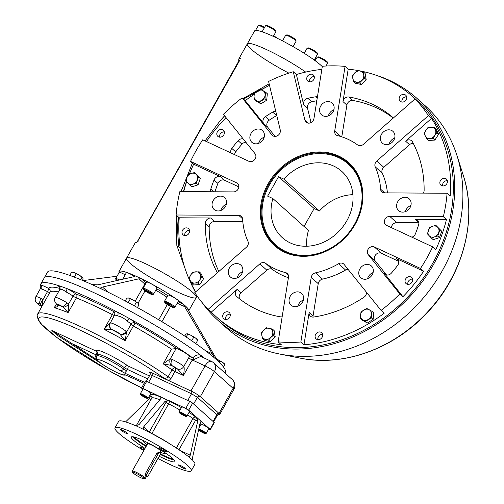 <?xml version="1.0" encoding="UTF-8"?>
<svg xmlns="http://www.w3.org/2000/svg" width="504" height="504" viewBox="0 0 504 504"><rect width="100%" height="100%" fill="white"/><g stroke="black" fill="none" stroke-linecap="round" stroke-linejoin="round"><path stroke-width="0.76" d="M405.059 197.291A7.919 6.754 131.8 0 1 409.154 198.815A7.919 6.754 131.8 0 1 408.901 209.217A7.919 6.754 131.8 0 1 398.588 210.615A7.919 6.754 131.8 0 1 397.423 202.318A7.919 6.754 131.8 0 1 405.059 197.291M405.38 211.642A7.919 6.754 131.8 0 1 410.924 205.456M371.984 266.616A7.919 6.754 131.8 0 1 370.698 276.74A7.919 6.754 131.8 0 1 360.769 277.736A7.919 6.754 131.8 0 1 361.015 267.328A7.919 6.754 131.8 0 1 371.335 265.936A7.919 6.754 131.8 0 1 371.984 266.616M367.561 278.762A7.919 6.754 131.8 0 1 373.105 272.576M303.534 299.338A7.919 6.754 131.8 0 1 298.481 305.953A7.919 6.754 131.8 0 1 291.054 305.191A7.919 6.754 131.8 0 1 291.306 294.79A7.919 6.754 131.8 0 1 301.619 293.391A7.919 6.754 131.8 0 1 303.534 299.338M297.845 306.224A7.919 6.754 131.8 0 1 303.389 300.031M237.075 277.931A7.919 6.754 131.8 0 1 239.885 273.389A7.919 6.754 131.8 0 1 242.619 271.744M239.809 276.286A7.919 6.754 131.8 0 1 230.278 276.904A7.919 6.754 131.8 0 1 230.53 266.496A7.919 6.754 131.8 0 1 240.843 265.104A7.919 6.754 131.8 0 1 239.809 276.286M220.847 210.47A7.919 6.754 131.8 0 1 226.384 204.278M218.144 210.962A7.919 6.754 131.8 0 1 214.049 209.437A7.919 6.754 131.8 0 1 214.301 199.036A7.919 6.754 131.8 0 1 224.614 197.637A7.919 6.754 131.8 0 1 225.779 205.934A7.919 6.754 131.8 0 1 218.144 210.962M258.665 143.35A7.919 6.754 131.8 0 1 264.209 137.157M251.219 141.637A7.919 6.754 131.8 0 1 252.504 131.512A7.919 6.754 131.8 0 1 262.433 130.517A7.919 6.754 131.8 0 1 262.187 140.925A7.919 6.754 131.8 0 1 251.868 142.317A7.919 6.754 131.8 0 1 251.219 141.637M328.381 115.888A7.919 6.754 131.8 0 1 333.925 109.702M319.668 108.914A7.919 6.754 131.8 0 1 324.721 102.299A7.919 6.754 131.8 0 1 332.149 103.062A7.919 6.754 131.8 0 1 331.897 113.463A7.919 6.754 131.8 0 1 321.584 114.862A7.919 6.754 131.8 0 1 319.668 108.914M389.151 144.182A7.919 6.754 131.8 0 1 391.961 139.639A7.919 6.754 131.8 0 1 394.695 137.989M383.393 131.966A7.919 6.754 131.8 0 1 392.925 131.349A7.919 6.754 131.8 0 1 392.673 141.756A7.919 6.754 131.8 0 1 382.36 143.149A7.919 6.754 131.8 0 1 383.393 131.966M308.158 123.127L304.933 120.242A5.002 4.265 -48.2 0 0 306.079 122.201A5.002 4.265 -48.2 0 0 310.773 122.68A5.002 4.265 -48.2 0 0 313.961 118.503L322.346 66.257A147.546 125.805 -48.2 0 1 345.07 66.402L334.706 131.008A5.002 4.265 131.8 0 0 335.916 134.763A5.002 4.265 131.8 0 0 337.522 135.607A75.027 63.97 131.8 0 1 357.626 144.963A5.002 4.265 131.8 0 0 363.378 144.352L415 98.954L418.112 101.739A147.546 125.805 -48.2 0 0 413.129 96.982A147.546 125.805 -48.2 0 0 348.188 69.193L345.07 66.402M316.808 100.743A118.787 101.285 -48.2 0 0 311.705 101.764A5.002 4.265 -48.2 0 0 307.509 108.108L310.993 122.573M272.903 135.815L272.021 135.022A5.002 4.265 -48.2 0 0 272.431 135.456A5.002 4.265 -48.2 0 0 277.95 135.45A5.002 4.265 -48.2 0 0 280.249 129.963L268.582 81.446A147.546 125.805 -48.2 0 1 293.259 71.732L296.377 74.516L303.616 104.624A5.002 4.265 -48.2 0 1 307.812 98.28A118.787 101.285 -48.2 0 1 315.756 96.793A5.002 4.265 -48.2 0 1 317.432 96.862M276.772 115.498A5.002 4.265 -48.2 0 0 276.576 115.605A118.787 101.285 -48.2 0 0 269.356 120.091A5.002 4.265 -48.2 0 0 267.681 127.191L275.102 136.414M238.846 186.902L224.601 180.274L220.702 176.784L193.656 164.197L190.543 161.406A147.546 125.805 -48.2 0 1 202.715 139.81L248.863 161.286A5.002 4.265 -48.2 0 0 254.659 159.598A5.002 4.265 -48.2 0 0 255.043 153.676L223.398 114.32A147.546 125.805 -48.2 0 1 242.128 97.852L245.24 100.642L263.787 123.7A5.002 4.265 -48.2 0 1 265.457 116.607A118.787 101.285 -48.2 0 1 272.683 112.115A5.002 4.265 -48.2 0 1 275.801 111.466M245.87 142.267A5.002 4.265 -48.2 0 0 241.983 144.169A118.787 101.285 -48.2 0 0 235.714 151.887A5.002 4.265 -48.2 0 0 234.618 154.659M242.802 221.653L214.559 221.47L210.666 217.986L179.235 217.785L176.117 214.994A147.546 125.805 -48.2 0 1 179.878 191.552L233.503 191.898A5.002 4.265 -48.2 0 0 238.329 188.723A5.002 4.265 -48.2 0 0 237.592 183.481A5.002 4.265 -48.2 0 0 236.691 182.889L190.543 161.406M224.601 180.274A5.002 4.265 -48.2 0 0 217.923 183.456A118.787 101.285 -48.2 0 0 214.95 191.778M411.894 237.176A5.002 4.265 -48.2 0 0 415.403 233.856A118.787 101.285 -48.2 0 0 418.635 224.727A5.002 4.265 -48.2 0 0 417.596 220.248A5.002 4.265 -48.2 0 0 415.012 219.284L446.437 219.486A147.546 125.805 -48.2 0 1 435.777 249.637L432.659 246.847L386.511 225.364A5.002 4.265 131.8 0 1 385.61 224.771A5.002 4.265 131.8 0 1 384.873 219.53A5.002 4.265 131.8 0 1 389.699 216.355L443.325 216.695A147.546 125.805 -48.2 0 0 447.086 193.259L384.445 192.862A5.002 4.265 131.8 0 1 381.862 191.898A5.002 4.265 131.8 0 1 380.596 189.17A75.027 63.97 131.8 0 0 375.228 166.849A5.002 4.265 131.8 0 1 376.79 161.028L428.406 115.63A147.546 125.805 -48.2 0 0 415 98.954M418.843 222.774L396.705 222.629A5.002 4.265 -48.2 0 0 391.369 227.625M446.437 219.486L443.325 216.695M385.258 274.447L402.923 296.717L399.804 293.933L368.159 254.577A5.002 4.265 131.8 0 1 368.544 248.655A5.002 4.265 131.8 0 1 374.34 246.966L420.487 268.443A147.546 125.805 -48.2 0 0 432.659 246.847M398.632 261.28L381.352 253.241A5.002 4.265 -48.2 0 0 375.556 254.929A5.002 4.265 -48.2 0 0 375.171 260.851L386.511 274.957M384.376 273.653A5.002 4.265 -48.2 0 0 384.785 274.088A5.002 4.265 -48.2 0 0 391.343 273.149A118.787 101.285 -48.2 0 0 397.612 265.432A5.002 4.265 -48.2 0 0 397.461 259.239A5.002 4.265 -48.2 0 0 396.56 258.647L423.606 271.234L420.487 268.443M288.427 277.698A75.027 63.97 131.8 0 1 272.588 269.564A5.002 4.265 -48.2 0 0 266.837 270.175L241.114 292.793L237.22 289.309L211.321 312.089L208.202 309.298L259.825 263.901A5.002 4.265 131.8 0 1 265.577 263.29A75.027 63.97 131.8 0 0 285.68 272.645A5.002 4.265 131.8 0 1 287.286 273.489A5.002 4.265 131.8 0 1 288.496 277.244L278.132 341.851A147.546 125.805 -48.2 0 0 300.856 341.995L311.22 277.389A5.002 4.265 131.8 0 1 315.51 272.84A75.027 63.97 131.8 0 0 338.568 263.756A5.002 4.265 131.8 0 1 343.703 264.002A5.002 4.265 131.8 0 1 344.112 264.436L381.074 310.401A147.546 125.805 -48.2 0 0 399.804 293.933M348.037 269.319A5.002 4.265 -48.2 0 0 345.58 270.031A75.027 63.97 131.8 0 1 322.516 279.115A5.002 4.265 -48.2 0 0 318.232 283.664L313.066 315.857A5.002 4.265 -48.2 0 0 313.028 317.085M176.117 214.994L238.757 215.391A5.002 4.265 131.8 0 1 241.34 216.355A5.002 4.265 131.8 0 1 242.607 219.083A75.027 63.97 131.8 0 0 247.974 241.403A5.002 4.265 131.8 0 1 246.412 247.225L194.796 292.622A147.546 125.805 -48.2 0 0 208.202 309.298M413.249 143.344A5.002 4.265 -48.2 0 0 409.519 144.686L383.796 167.309A5.002 4.265 -48.2 0 0 382.24 173.124A75.027 63.97 131.8 0 1 387.412 192.881M241.114 292.793A5.002 4.265 -48.2 0 0 239.759 299.004M237.22 289.309A5.002 4.265 -48.2 0 0 236.565 296.371A5.002 4.265 -48.2 0 0 236.615 296.415A118.787 101.285 -48.2 0 0 280.457 316.821A5.002 4.265 -48.2 0 0 282.152 316.777M300.856 341.995L303.975 344.786L309.173 312.367A5.002 4.265 -48.2 0 0 310.382 316.128A5.002 4.265 -48.2 0 0 313.677 317.035A118.787 101.285 -48.2 0 0 363.976 297.228A5.002 4.265 -48.2 0 0 366.49 292.257M423.36 193.108A5.002 4.265 -48.2 0 0 424.129 190.468A118.787 101.285 -48.2 0 0 412.417 141.794A5.002 4.265 -48.2 0 0 411.642 140.805A5.002 4.265 -48.2 0 0 405.626 141.196L431.525 118.421L428.406 115.63M393.259 118.075A118.787 101.285 -48.2 0 0 352.869 100.491A5.002 4.265 -48.2 0 0 346.878 105.09L341.788 136.83M393.353 117.993A5.002 4.265 -48.2 0 0 392.868 117.457A5.002 4.265 -48.2 0 0 392.818 117.419A118.787 101.285 -48.2 0 0 348.976 97.007A5.002 4.265 -48.2 0 0 342.985 101.606L348.188 69.193M243.193 138.94A5.002 4.265 -48.2 0 0 238.09 140.679A118.787 101.285 -48.2 0 0 231.821 148.403A5.002 4.265 -48.2 0 0 230.908 152.933M220.702 176.784A5.002 4.265 -48.2 0 0 214.03 179.972A118.787 101.285 -48.2 0 0 210.798 189.107A5.002 4.265 -48.2 0 0 210.722 191.753M214.559 221.47A5.002 4.265 -48.2 0 0 209.198 226.85A118.787 101.285 -48.2 0 0 218.831 271.48M210.666 217.986A5.002 4.265 -48.2 0 0 205.304 223.367A118.787 101.285 -48.2 0 0 217.016 272.04A5.002 4.265 -48.2 0 0 217.463 272.689M304.933 120.242L293.259 71.732M321.842 69.382A147.546 125.805 -48.2 0 0 296.377 74.516M313.633 75.298A4.127 3.515 -48.2 0 0 313.293 74.945A4.127 3.515 -48.2 0 0 307.919 75.669A4.127 3.515 -48.2 0 0 307.786 81.094A4.127 3.515 -48.2 0 0 312.965 80.571A4.127 3.515 -48.2 0 0 313.633 75.298M226.031 117.602A147.546 125.805 -48.2 0 0 206.514 141.574M223.688 130.599A4.127 3.515 -48.2 0 0 223.348 130.24A4.127 3.515 -48.2 0 0 217.974 130.971A4.127 3.515 -48.2 0 0 217.848 136.389A4.127 3.515 -48.2 0 0 223.02 135.872A4.127 3.515 -48.2 0 0 223.688 130.599M431.525 118.421A147.546 125.805 -48.2 0 1 450.198 196.05L447.086 193.259M402.923 296.717A147.546 125.805 -48.2 0 0 423.606 271.234M411.925 277.798A4.127 3.515 -48.2 0 0 411.585 277.439A4.127 3.515 -48.2 0 0 406.218 278.17A4.127 3.515 -48.2 0 0 406.085 283.588A4.127 3.515 -48.2 0 0 411.258 283.072A4.127 3.515 -48.2 0 0 411.925 277.798M179.235 217.785A147.546 125.805 -48.2 0 0 195.672 291.848M188.874 229.011A4.127 3.515 -48.2 0 0 188.54 228.652A4.127 3.515 -48.2 0 0 183.166 229.383A4.127 3.515 -48.2 0 0 183.034 234.801A4.127 3.515 -48.2 0 0 188.213 234.284A4.127 3.515 -48.2 0 0 188.874 229.011M446.739 179.386A4.127 3.515 -48.2 0 0 446.399 179.027A4.127 3.515 -48.2 0 0 441.025 179.758A4.127 3.515 -48.2 0 0 440.893 185.176A4.127 3.515 -48.2 0 0 446.071 184.659A4.127 3.515 -48.2 0 0 446.739 179.386M211.321 312.089A147.546 125.805 -48.2 0 0 216.304 316.846A147.546 125.805 -48.2 0 0 281.245 344.641L278.132 341.851M229.591 312.889A4.127 3.515 -48.2 0 0 229.257 312.53A4.127 3.515 -48.2 0 0 223.883 313.261A4.127 3.515 -48.2 0 0 223.751 318.679A4.127 3.515 -48.2 0 0 228.923 318.163A4.127 3.515 -48.2 0 0 229.591 312.889M406.022 95.508A4.127 3.515 -48.2 0 0 405.682 95.149A4.127 3.515 -48.2 0 0 400.308 95.88A4.127 3.515 -48.2 0 0 400.176 101.298A4.127 3.515 -48.2 0 0 405.355 100.781A4.127 3.515 -48.2 0 0 406.022 95.508M303.975 344.786A147.546 125.805 -48.2 0 0 384.193 313.192L381.074 310.401M321.98 333.094A4.127 3.515 -48.2 0 0 321.647 332.741A4.127 3.515 -48.2 0 0 316.273 333.465A4.127 3.515 -48.2 0 0 316.14 338.89A4.127 3.515 -48.2 0 0 321.313 338.367A4.127 3.515 -48.2 0 0 321.98 333.094M272.021 135.022L242.128 97.852M269.514 85.34A147.546 125.805 -48.2 0 0 261.412 89.8M254.299 94.235A147.546 125.805 -48.2 0 0 245.24 100.642M224.311 131.909A4.127 3.515 -48.2 0 0 219.612 137.164M189.498 230.322A4.127 3.515 -48.2 0 0 184.798 235.576M230.215 314.2A4.127 3.515 -48.2 0 0 225.515 319.454M322.604 334.41A4.127 3.515 -48.2 0 0 317.904 339.658M412.549 279.109A4.127 3.515 -48.2 0 0 407.849 284.363M447.363 180.697A4.127 3.515 -48.2 0 0 442.657 185.951M406.646 96.818A4.127 3.515 -48.2 0 0 401.946 102.073M314.257 76.608A4.127 3.515 -48.2 0 0 309.55 81.862M270.623 240.597A55.043 46.929 131.8 0 1 279.525 170.257A55.043 46.929 131.8 0 1 348.56 163.334A55.043 46.929 131.8 0 1 346.809 235.645A55.043 46.929 131.8 0 1 275.134 245.353A55.043 46.929 131.8 0 1 270.623 240.597M347.741 162.779A55.043 46.929 131.8 0 1 349.392 164.102M275.984 246.097A55.043 46.929 131.8 0 1 274.491 244.61M269.911 240.792A55.667 47.464 131.8 0 1 306.596 153.644A55.667 47.464 131.8 0 1 358.3 217.942A55.667 47.464 131.8 0 1 269.911 240.792M193.656 164.197A147.546 125.805 -48.2 0 0 189.397 174.094M186.625 181.742A147.546 125.805 -48.2 0 0 183.695 191.577M216.304 316.846L219.032 319.29A147.546 125.805 -48.2 0 0 408.448 296.245A147.546 125.805 -48.2 0 0 420.84 104.183A147.546 125.805 -48.2 0 0 415.857 99.42L413.129 96.982M148.352 475.543A2.003 1.014 -65 0 1 146.727 476.658A2.003 1.014 -65 0 1 146.796 474.151L158.237 453.846A2.003 1.014 -65 0 1 159.856 452.731A2.003 1.014 -65 0 1 159.793 455.238L148.352 475.543M145.095 474.97A2.003 1.014 115 0 0 145.612 474.27M144.049 478.8L145.221 478.485A7.503 0.983 -150.6 0 0 145.341 478.403A7.503 0.983 -150.6 0 0 144.673 477.452A7.503 0.983 -150.6 0 0 137.542 472.922A7.503 0.983 -150.6 0 0 132.268 471.038A7.503 0.983 -150.6 0 0 132.262 471.183L132.602 472.349A6.628 0.869 -150.6 0 0 137.957 476.23A6.628 0.869 -150.6 0 0 144.049 478.8A6.628 0.869 -150.6 0 0 143.564 477.886A6.628 0.869 -150.6 0 0 136.893 473.697A6.628 0.869 -150.6 0 0 132.602 472.349M159.043 452.346L156.946 453.109L145.448 473.521L145.467 476.047M144.251 441.025A12.506 1.638 -150.6 0 0 143.369 441.151A12.506 1.638 -150.6 0 0 147.086 444.742M160.159 452.113A12.506 1.638 -150.6 0 0 165.154 453.424A12.506 1.638 -150.6 0 0 164.808 452.605M157.954 458.495A43.766 5.727 -150.6 0 0 191.243 470.812L194.891 464.335A43.766 5.727 -150.6 0 0 192.862 460.574L192.616 457.311L200.025 423.284L201.537 421.684L188.685 410.174A2.501 0.328 -150.6 0 0 185.756 408.397L168.55 400.384L165.035 401.329L143.672 426.869L149.341 431.941A2.501 2.129 -48.2 0 0 149.19 432.249M208.624 429.08L209.122 429.314A2.501 0.328 -150.6 0 0 210.332 429.666L214.282 422.648A2.501 0.328 -150.6 0 0 214.061 422.333L192.641 403.156A2.501 0.328 -150.6 0 0 189.712 401.373L146.689 381.345A2.501 0.328 -150.6 0 0 145.486 380.993L141.53 388.011A2.501 0.328 -150.6 0 0 141.75 388.326L142.834 389.296M210.332 429.666A2.501 0.328 -150.6 0 0 210.105 429.351L201.386 421.577M170.698 444.421A26.258 3.433 -150.6 0 0 151.874 433.534A2.501 0.328 29.4 0 1 149.341 431.941L166.068 402.255A2.501 2.129 131.8 0 1 169.243 401.001L142.733 388.364A2.501 0.328 -150.6 0 0 141.53 388.011M166.062 451.212A4.127 0.542 -150.6 0 0 162.143 448.724A4.127 0.542 -150.6 0 0 159.239 447.691A4.127 0.542 -150.6 0 0 162.572 450.185A4.127 0.542 -150.6 0 0 166.433 451.741A4.127 0.542 -150.6 0 0 166.062 451.212M183.721 468.405A4.127 0.542 -150.6 0 0 185.705 468.997A4.127 0.542 -150.6 0 0 185.34 468.468A4.127 0.542 -150.6 0 0 181.415 465.979A4.127 0.542 -150.6 0 0 178.517 464.94A4.127 0.542 -150.6 0 0 180.104 466.376A4.127 0.542 -150.6 0 0 183.721 468.405M144.654 449.058A4.127 0.542 -150.6 0 0 139.797 446.916A4.127 0.542 -150.6 0 0 140.162 447.445A4.127 0.542 -150.6 0 0 144.144 449.965M122.51 430.252A4.127 0.542 -150.6 0 0 120.519 429.66A4.127 0.542 -150.6 0 0 123.852 432.161A4.127 0.542 -150.6 0 0 127.707 433.711A4.127 0.542 -150.6 0 0 127.342 433.188A4.127 0.542 -150.6 0 0 122.51 430.252M165.287 452.926A12.506 1.638 29.4 0 1 165.186 453.291M145.045 448.365A25.011 3.27 29.4 0 1 131.323 437.05A25.011 3.27 29.4 0 1 143.375 440.616A25.011 3.27 29.4 0 1 165.293 452.926A25.011 3.27 29.4 0 1 174.901 461.607A25.011 3.27 29.4 0 1 159.207 456.284M191.243 470.812A43.766 5.727 -150.6 0 0 187.337 465.261A43.766 5.727 -150.6 0 0 145.738 438.833A43.766 5.727 -150.6 0 0 114.988 427.846A43.766 5.727 -150.6 0 0 143.81 450.557M125.59 421.88L149.398 398.714L150.318 395.999L149.701 395.445M160.385 396.667L159.944 396.377C161.047 397.076 161.179 397.996 160.341 399.149L138.978 424.683L135.557 425.716A43.766 5.727 -150.6 0 0 118.635 421.363L114.988 427.846M179.966 450.419L190.279 455.219L188.975 456.926L188.578 456.737A43.766 5.727 -150.6 0 0 144.163 429.723L143.621 429.339L143.672 426.869M144.163 429.723L136.143 425.855M178.983 449.751L195.621 420.229A2.501 1.266 115 0 0 195.861 417.199L197.253 417.848L197.688 421.193L190.279 455.219M192.698 460.259L188.578 456.737M199.672 424.91L200.441 425.269M141.958 395.01L146.324 397.461L146.166 397.807L143.905 396.755L141.807 395.356L141.958 395.01M144.276 396.1L143.905 396.755M141.989 395.029L141.807 395.356M147.433 398.393L148.1 398.21A4.505 0.586 -150.6 0 0 148.176 398.16A4.505 0.586 -150.6 0 0 147.773 397.587A4.505 0.586 -150.6 0 0 143.495 394.871A4.505 0.586 -150.6 0 0 140.333 393.744A4.505 0.586 -150.6 0 0 140.326 393.826L140.522 394.493A4 0.523 -150.6 0 0 143.753 396.837A4 0.523 -150.6 0 0 147.433 398.393A4 0.523 -150.6 0 0 147.137 397.839A4 0.523 -150.6 0 0 143.111 395.306A4 0.523 -150.6 0 0 140.522 394.493M148.176 398.16L150.853 393.41A4.505 0.586 -150.6 0 0 147.218 390.688A4.505 0.586 -150.6 0 0 143.01 388.987L140.333 393.744M184.149 414.842L185.277 415.844L183.884 415.441L180.237 413.022L184.149 414.842M181.686 413.456L181.364 414.023M184.193 414.88L183.884 415.441M186.152 416.417L186.82 416.235A4.505 0.586 -150.6 0 0 186.896 416.184A4.505 0.586 -150.6 0 0 185.163 414.622A4.505 0.586 -150.6 0 0 181.219 412.404A4.505 0.586 -150.6 0 0 179.052 411.768A4.505 0.586 -150.6 0 0 179.046 411.85L179.241 412.524A4 0.523 -150.6 0 0 184.288 415.8A4 0.523 -150.6 0 0 186.152 416.417A4 0.523 -150.6 0 0 182.99 413.954A4 0.523 -150.6 0 0 179.241 412.524M186.896 416.184L189.573 411.434A4.505 0.586 -150.6 0 0 187.841 409.872A4.505 0.586 -150.6 0 0 183.897 407.654A4.505 0.586 -150.6 0 0 181.73 407.011L179.052 411.768M204.051 433.037L199.691 430.586L199.849 430.24L204.208 432.69L204.051 433.037M202.161 431.329L201.795 431.985M199.88 430.252L199.691 430.586M198.582 429.906A4 0.523 -150.6 0 0 198.878 430.208A4 0.523 -150.6 0 0 202.451 432.501A4 0.523 -150.6 0 0 205.424 433.673L206.098 433.49A4.505 0.586 -150.6 0 0 206.167 433.44A4.505 0.586 -150.6 0 0 205.771 432.873A4.505 0.586 -150.6 0 0 202.306 430.586A4.505 0.586 -150.6 0 0 198.784 429.005M205.424 433.673A4 0.523 -150.6 0 0 202.835 431.537A4 0.523 -150.6 0 0 198.639 429.647M206.167 433.44L208.851 428.69A4.505 0.586 -150.6 0 0 208.448 428.116A4.505 0.586 -150.6 0 0 204.17 425.401A4.505 0.586 -150.6 0 0 201.008 424.267L199.061 427.72M199.754 279.928A6.004 5.116 131.8 0 1 194.72 283.04L191.753 283.424L190.222 280.533L189.107 278.013L190.751 274.919A6.004 5.116 131.8 0 1 195.779 271.807A6.004 5.116 131.8 0 1 200.283 274.315A6.004 5.116 131.8 0 1 199.754 279.928L198.11 283.021L194.72 283.04A6.004 5.116 131.8 0 1 190.222 280.533A6.004 5.116 -48.2 0 1 190.751 274.919L192.811 272.198L199.168 271.795L201.814 277.206L199.754 279.928M191.753 283.424L193.492 284.981L199.849 284.577L198.11 283.021M199.168 271.795L200.907 273.351L203.553 278.762L199.849 284.577M201.814 277.206L203.553 278.762M272.74 331.966A6.004 5.116 131.8 0 1 270.805 337.478L268.55 340.099L262.571 338.814L261.834 335.544A6.004 5.116 131.8 0 1 263.768 330.032A6.004 5.116 131.8 0 1 269.224 328.243A6.004 5.116 131.8 0 1 272.74 331.966L273.477 335.229L270.805 337.478A6.004 5.116 131.8 0 1 265.356 339.268A6.004 5.116 -48.2 0 1 261.834 335.544L261.519 332.653L266.44 327.783L272.418 329.074L272.74 331.966M268.55 340.099L270.289 341.655L264.31 340.37L262.571 338.814M272.418 329.074L274.157 330.63L275.216 336.785L270.289 341.655M273.477 335.229L275.216 336.785M369.174 309.727A6.004 5.116 131.8 0 1 371.467 314.414L371.372 317.841L365.564 321.432L362.754 319.801A6.004 5.116 131.8 0 1 360.461 315.113A6.004 5.116 131.8 0 1 363.674 310.073A6.004 5.116 131.8 0 1 369.174 309.727L371.984 311.359L371.467 314.414A6.004 5.116 131.8 0 1 368.26 319.454A6.004 5.116 -48.2 0 1 362.754 319.801L360.366 318.541L360.977 312.058L366.786 308.467L369.174 309.727M371.372 317.841L373.111 319.397L367.303 322.988L362.105 320.097L360.366 318.541M365.564 321.432L367.303 322.988M371.984 311.359L373.722 312.915L373.111 319.397M432.571 226.246A6.004 5.116 131.8 0 1 437.749 227.361L439.986 229.698L437.756 236.061L434.398 236.912A6.004 5.116 131.8 0 1 429.219 235.79A6.004 5.116 131.8 0 1 428.305 230.46A6.004 5.116 131.8 0 1 432.571 226.246L435.929 225.395L437.749 227.361A6.004 5.116 131.8 0 1 438.663 232.691A6.004 5.116 -48.2 0 1 434.398 236.912L431.456 238.127L427.398 233.831L429.629 227.462L432.571 226.246M439.986 229.698L441.724 231.254L439.494 237.617L433.194 239.683L431.456 238.127M437.756 236.061L439.494 237.617M435.929 225.395L441.724 231.254M425.786 130.416A6.004 5.116 131.8 0 1 430.813 127.304L434.202 127.292L436.848 132.703L434.788 135.425A6.004 5.116 131.8 0 1 429.761 138.537A6.004 5.116 131.8 0 1 425.256 136.03A6.004 5.116 131.8 0 1 425.786 130.416L427.846 127.695L430.813 127.304A6.004 5.116 131.8 0 1 435.317 129.811A6.004 5.116 -48.2 0 1 434.788 135.425L433.144 138.518L426.787 138.921L424.141 133.51L425.786 130.416M434.202 127.292L435.941 128.848L438.587 134.259L434.883 140.074L428.526 140.477L426.787 138.921M436.848 132.703L438.587 134.259M433.144 138.518L434.883 140.074M352.8 78.378A6.004 5.116 131.8 0 1 354.734 72.866L357.405 70.617L360.184 71.077L363.384 71.908L363.705 74.8A6.004 5.116 131.8 0 1 361.771 80.312A6.004 5.116 131.8 0 1 356.315 82.102A6.004 5.116 131.8 0 1 352.8 78.378L352.479 75.487L354.734 72.866A6.004 5.116 131.8 0 1 360.184 71.077A6.004 5.116 -48.2 0 1 363.705 74.8L364.442 78.063L359.516 82.933L353.537 81.648L352.8 78.378M363.384 71.908L365.123 73.464L366.181 79.619L361.255 84.489L355.276 83.204L353.537 81.648M364.442 78.063L366.181 79.619M359.516 82.933L361.255 84.489M192.969 184.099A6.004 5.116 131.8 0 1 187.79 182.983L185.97 181.024L186.877 177.654L188.2 174.655L191.142 173.433A6.004 5.116 131.8 0 1 196.321 174.554A6.004 5.116 131.8 0 1 197.234 179.884A6.004 5.116 131.8 0 1 192.969 184.099L190.033 185.321L187.79 182.983A6.004 5.116 131.8 0 1 186.877 177.654A6.004 5.116 -48.2 0 1 191.142 173.433L194.5 172.588L198.563 176.885L196.327 183.254L192.969 184.099M194.5 172.588L200.296 178.441L198.066 184.811L191.772 186.877L190.033 185.321M198.563 176.885L200.296 178.441M196.327 183.254L198.066 184.811M256.366 100.617A6.004 5.116 131.8 0 1 254.066 95.93L254.583 92.875L257.279 90.89L260.392 89.284L262.779 90.544A6.004 5.116 131.8 0 1 265.079 95.231A6.004 5.116 131.8 0 1 261.866 100.271A6.004 5.116 131.8 0 1 256.366 100.617L253.972 99.357L254.066 95.93A6.004 5.116 131.8 0 1 257.279 90.89A6.004 5.116 -48.2 0 1 262.779 90.544L265.589 92.175L264.978 98.658L259.169 102.249L256.366 100.617M265.589 92.175L267.328 93.731L266.717 100.214L260.908 103.805L255.711 100.913L253.972 99.357M264.978 98.658L266.717 100.214M259.169 102.249L260.908 103.805M71.7 272.11L74.183 272.551L79.323 275.203A6.004 0.787 29.4 0 1 82.795 277.786L79.323 275.203A6.004 0.787 -150.6 0 0 74.183 272.551A6.004 0.787 -150.6 0 0 72.652 272.11L71.801 272.11M82.832 277.849L82.832 277.849A6.004 0.787 -150.6 0 0 82.795 277.786L83.135 279.09L82.41 280.375M81.932 277.414L80.672 279.651M76.192 273.918L74.378 277.131M71.656 272.11L69.785 275.423M224.879 364.449L224.828 364.222A6.004 0.787 -150.6 0 0 222.541 362.357A6.004 0.787 -150.6 0 0 217.312 359.421A6.004 0.787 -150.6 0 0 216.619 359.113M224.91 364.361L222.541 362.357L216.644 359.144M223.48 367.019L224.803 364.499L223.423 366.944M219.757 361.147L219.158 362.212M187.003 333.743L190.959 335.311L195.93 338.335L197.675 340.288L197.184 339.476A6.004 0.787 -150.6 0 0 195.93 338.335A6.004 0.787 -150.6 0 0 190.959 335.311A6.004 0.787 -150.6 0 0 187.034 333.743A6.004 0.787 -150.6 0 0 187.003 333.743A6.004 0.787 -150.6 0 0 186.997 333.743L185.806 334.165L184.735 336.067M197.675 340.288L195.804 343.615M193.668 337.302L191.715 340.773M187.734 334.24L186.165 337.019M137.435 307.566L138.972 304.844L137.882 303.175A6.004 0.787 -150.6 0 0 133.51 300.271A6.004 0.787 -150.6 0 0 128.816 298.084A6.004 0.787 -150.6 0 0 128.186 297.965A6.004 0.787 -150.6 0 0 128.104 297.965M138.405 303.78A6.004 0.787 29.4 0 0 138.367 303.698A6.004 0.787 29.4 0 0 137.882 303.175L133.51 300.271L128.816 298.084L126.882 298.059L125.244 300.97M136.269 302.425L134.335 305.865M130.227 299.036L128.237 302.564M101.304 363.668L97.19 359.988L51.862 330.504L56.927 335.034L102.532 364.392M94.689 358.539L95.458 356.208A2.999 0.391 -150.6 0 0 96.447 356.605M96.755 355.862L97.486 354.564A18.005 2.356 29.4 0 1 107.755 357.89A18.005 2.356 29.4 0 1 124.393 367.693L123.663 368.991A18.005 2.356 29.4 0 0 107.024 359.182A18.005 2.356 29.4 0 0 96.755 355.862L96.673 358.999L97.87 360.102A15.007 1.966 29.4 0 1 105.141 362.061A15.007 1.966 29.4 0 1 119.026 369.949C120.84 370.894 122.384 370.572 123.663 368.991A2.999 0.391 -150.6 0 0 126.699 370.749L124.576 373.036L119.026 369.949M97.19 359.988L97.87 360.102M125.08 374.661L124.085 374.478A15.007 1.966 29.4 0 1 116.821 372.519A15.007 1.966 29.4 0 1 102.936 364.631M144.169 383.324L124.601 374.56M144.692 382.397L124.576 373.036M99.244 361.828C96.176 359.207 101.317 363.806 99.244 361.828M41.189 306.193A5.002 0.535 -53.1 0 1 41.133 306.18L40.597 305.827C34.612 302.501 34.669 299.811 35.834 296.736L40.54 288.382L41.378 288.975A2.999 2.659 104.8 0 0 40.591 284.911A102.035 13.35 29.4 0 1 40.83 283.941A102.035 13.35 29.4 0 1 58.552 285.623A2.999 2.974 -136.4 0 1 59.699 289.699C60.694 288.66 62.773 289.397 65.936 291.904A2.999 0.932 116.9 0 0 66.761 288.527A102.035 13.35 29.4 0 1 117.338 312.071A102.035 13.35 29.4 0 1 129.818 318.799A102.035 13.35 29.4 0 1 192.73 357.922C195.779 354.772 198.696 354.066 201.474 355.811A102.035 13.35 29.4 0 1 204.611 358.224A102.035 13.35 29.4 0 0 108.215 299.584A102.035 13.35 29.4 0 0 44.239 277.893A102.035 13.35 29.4 0 1 105.79 298.374A102.035 13.35 29.4 0 1 201.474 355.811A1.002 0.712 127.1 0 0 201.405 356.731M59.85 287.444A12.506 1.638 29.4 0 1 58.552 285.623A102.035 13.35 29.4 0 1 66.761 288.527A12.506 1.638 29.4 0 1 76.135 294.034A2.999 1.657 -55.6 0 0 73.061 296.094A2.999 0.391 -150.6 0 0 76.406 297.921A2.999 2.123 111.8 0 0 76.135 294.034A93.032 12.172 29.4 0 1 113.274 311.321A12.506 1.638 29.4 0 1 117.338 312.071A2.999 2.035 -67.6 0 1 117.52 315.92C120.96 316.481 124.123 318.188 127.008 321.029A2.999 1.342 123.2 0 1 129.818 318.799A12.506 1.638 29.4 0 1 135.041 323.051A2.999 2.917 -27.1 0 0 130.977 324.267A2.999 0.391 -150.6 0 0 133.409 326L135.041 323.051A93.032 12.172 29.4 0 1 176.576 348.453L171.467 349.152L163.189 363.838A90.027 11.781 29.4 0 1 172.028 369.86A2.999 1.802 125.1 0 1 175.222 367.889A2.999 1.518 -65 0 1 174.932 371.53L171.032 378.441L168.897 380.715L190.947 390.978A8.001 1.046 29.4 0 1 191.747 391.362A8.001 1.046 29.4 0 1 199.88 396.314A2.003 1.707 -47.8 0 0 197.392 397.328L191.533 393.769A2.003 1.008 114.7 0 0 191.747 391.362M40.54 288.382L40.818 286.146A102.035 13.35 29.4 0 1 40.591 284.911A12.506 1.638 29.4 0 1 48.63 288.446A93.032 12.172 29.4 0 1 60.026 288.471M211.554 361.456A8.001 4.051 115 0 0 205.065 365.923A8.001 1.046 29.4 0 1 214.433 371.624A8.001 6.823 -48.2 0 0 213.513 362.748A8.001 8.001 0 0 0 211.554 361.456L200.768 356.435L192.616 360.127L191.306 361.519L193.574 358.432L192.73 357.922M109.481 324.582L109.488 324.557A5.002 4.794 11.2 0 0 109.481 324.582A5.002 4.794 11.2 0 0 111.901 329.717L104.07 329.332L110.307 322.894A9.5 1.241 29.4 0 1 117.778 325.937A9.5 1.241 29.4 0 1 126.044 331.374L126.554 332.111A5.002 4.719 173.9 0 1 119.794 333.976L125.131 340.685L133.409 326A90.027 11.781 29.4 0 1 171.467 349.152M127.008 321.029A9.5 1.241 29.4 0 1 130.977 324.267L126.554 332.111L125.131 340.685A90.027 11.781 29.4 0 0 104.07 329.332L112.342 314.647A2.999 0.813 117.3 0 0 113.274 311.321A2.999 2.961 174.8 0 1 114.805 313.639L114.458 315.233A9.5 1.241 29.4 0 1 117.52 315.92M126.044 331.374A5.002 4.441 134.2 0 1 119.561 333.749L119.794 333.976M110.307 322.894A5.002 4.883 82.7 0 0 112.108 329.729L111.901 329.717M57.185 304.693A5.002 3.049 -44.1 0 0 57.198 304.7L56.977 304.492C54.501 302.066 53.941 299.735 55.289 297.511A9.5 1.241 29.4 0 1 66.799 302.639L68.639 303.943A5.002 2.633 134 0 1 63.088 306.999L68.128 312.606L76.406 297.921A90.027 11.781 29.4 0 1 112.342 314.647A2.999 0.391 29.4 0 0 114.351 315.422M65.936 291.904A9.5 1.241 29.4 0 1 73.061 296.094L68.639 303.943L68.128 312.606A90.027 11.781 29.4 0 0 54.268 307.698L56.385 303.95M66.799 302.639A5.002 1.588 121.9 0 1 62.666 306.716L63.088 306.999M56.977 304.492A5.002 4.057 -50 0 0 57.758 304.977L57.891 305.159C57.721 306.47 56.511 307.32 54.268 307.698L56.858 303.78M57.198 304.7L57.198 304.7A5.002 3.049 -44.1 0 0 57.204 304.706A5.002 3.049 -44.1 0 0 57.891 305.159M35.834 296.736A9.5 1.241 29.4 0 1 40.988 298.362L43.067 299.508A5.002 1.046 126.3 0 0 40.559 304.473C41.851 305.846 42.166 306.753 41.504 307.194M41.731 306.558L41.542 307.138M49.846 292.396A2.999 2.974 25.8 0 0 48.63 288.446A2.999 0.58 -62.1 0 1 47.483 291.659L43.067 299.508L42.04 306.199M40.988 298.362A5.002 2.199 115.7 0 0 40.2 304.284L40.559 304.473M40.597 305.827A5.002 0.857 -59.3 0 0 40.717 305.846L41.101 306.13A5.002 0.535 -53.1 0 0 41.133 306.18L41.693 306.753M172.122 359.409A5.002 2.848 114.2 0 0 171.927 365.602L171.492 365.425A5.002 3.673 98.5 0 1 170.371 358.766L172.122 359.409A9.5 1.241 29.4 0 1 183.815 366.433L183.815 366.433A5.002 4.265 131.8 0 1 177.471 368.934L183.437 375.486L174.932 371.53A2.999 0.391 29.4 0 1 172.028 369.86L168.134 376.778C166.767 378.309 165.161 378.586 163.309 377.616L168.897 380.715L152.611 373.136A2.003 1.014 -65 0 1 152.416 375.562L191.533 393.769L187.759 400.466L148.642 382.259L152.416 375.562A5.002 0.655 29.4 0 0 150.009 374.85L150.224 373.262M177.471 368.934L175.222 367.889A93.032 12.172 29.4 0 0 171.927 365.602A4.505 0.586 29.4 0 1 177.465 368.934A8.001 1.046 29.4 0 1 177.465 368.934A5.002 4.265 131.9 0 0 183.815 366.433C184.426 367.555 184.3 370.572 183.437 375.486L191.306 361.519M176.23 348.365L170.371 358.766L163.189 363.838L171.492 365.425M199.88 396.314A8.001 1.046 29.4 0 1 200.315 396.679L219.007 413.412A8.001 1.046 29.4 0 1 219.347 413.74A8.001 1.046 29.4 0 1 219.725 414.433A8.001 1.046 29.4 0 1 218.799 414.433M213.62 421.936L217.325 415.365L216.859 414.761A2.003 1.707 131.4 0 1 219.347 413.74M183.815 366.433L189.706 356.114L193.574 358.432M176.576 348.453A9.5 1.241 29.4 0 1 189.706 356.114M213.532 422.094A5.002 0.655 -150.6 0 0 213.085 421.457L193.618 404.025L197.392 397.328L197.782 397.681A2.003 1.707 131.8 0 1 200.315 396.679L214.433 371.624L233.125 388.357A8.001 1.046 29.4 0 1 233.843 389.371A8.001 8.001 0 0 0 232.205 379.481A8.001 6.823 131.8 0 1 233.125 388.357L219.007 413.412A2.003 1.707 131.8 0 0 216.474 414.414L197.782 397.681M40.83 283.941L47.464 272.166A102.035 13.35 29.4 0 1 142.909 310.628A102.035 13.35 29.4 0 1 225.25 372.343L224.91 372.947M82.914 280.589L117.035 276.236M218.314 361.412L214.654 355.931L186.612 307.194A39.898 5.223 29.4 0 0 183.109 304.057L212.316 353.839C213.633 356.007 214.074 357.134 213.639 357.229M101.417 288.956C100.321 287.942 100.68 287.299 102.495 287.034L138.972 278.813L141.945 279.014A39.898 5.223 29.4 0 0 134.902 275.738L134.278 276.627L97.801 284.848L92.03 284.59M101.241 288.868L100.92 288.647M146.179 282.807L141.945 279.014M156.605 288.761A26.51 3.465 29.4 0 1 167.693 295.627M183.109 304.057L178.051 301.701M119.076 272.626A40.011 5.235 29.4 0 1 119.001 271.549A40.011 5.235 29.4 0 1 156.429 286.631A40.011 5.235 29.4 0 1 188.716 310.836A40.011 5.235 29.4 0 1 188.609 310.981M119.001 271.549L126.535 258.168A40.011 5.235 29.4 0 1 163.97 273.25A40.011 5.235 29.4 0 1 196.258 297.454A40.011 5.235 -150.6 0 0 163.97 273.25A40.011 5.235 -150.6 0 0 126.535 258.168A40.011 5.235 -150.6 0 0 130.108 263.245A40.011 5.235 -150.6 0 0 168.141 287.406A40.011 5.235 -150.6 0 0 196.258 297.454L188.716 310.836M123.852 278.97A6.004 0.787 -150.6 0 0 123.133 278.819A6.004 0.787 -150.6 0 0 122.875 278.895A6.004 0.787 -150.6 0 0 122.875 279.008L122.919 279.178M134.612 276.532A6.004 0.787 -150.6 0 0 126.643 272.595A6.004 0.787 -150.6 0 0 126.384 272.677L122.875 278.895M172.796 306.747L171.675 306.697L168.216 304.914L165.873 303.169L167 303.219L170.459 305.002L172.796 306.747M171.99 306.142L171.675 306.697M168.683 304.082L168.216 304.914M167.882 304.901A5.204 0.68 -150.6 0 0 173.773 307.566A5.204 0.68 -150.6 0 0 169.659 304.366A5.204 0.68 -150.6 0 0 164.789 302.507A5.204 0.68 -150.6 0 0 167.882 304.901M173.773 307.566L174.85 307.276A6.004 0.787 -150.6 0 0 174.945 307.213A6.004 0.787 -150.6 0 0 171.385 304.334A6.004 0.787 -150.6 0 0 164.487 301.323A6.004 0.787 -150.6 0 0 164.48 301.436L164.789 302.507M174.945 307.213L178.447 300.989A6.004 0.787 -150.6 0 0 174.888 298.11A6.004 0.787 -150.6 0 0 167.989 295.098L164.487 301.323M315.221 58.269A5.204 0.68 29.4 0 1 316.254 58.842M314.88 58.867A6.004 0.787 29.4 0 1 315.913 59.441M315.195 60.713L317.136 57.267A6.004 0.787 29.4 0 1 317.23 57.204L318.308 56.914A5.204 0.68 29.4 0 1 322.176 58.432A5.204 0.68 29.4 0 1 326.825 61.419A5.204 0.68 29.4 0 1 327.291 61.979L327.6 63.044A6.004 0.787 29.4 0 1 327.594 63.164L325.987 66.011M317.23 57.204A6.004 0.787 29.4 0 1 321.697 58.955A6.004 0.787 29.4 0 1 327.058 62.401A6.004 0.787 29.4 0 1 327.6 63.044M304.24 53.304L307.075 48.264A6.004 0.787 29.4 0 1 307.175 48.201L308.246 47.911A5.204 0.68 29.4 0 1 314.137 50.576A5.204 0.68 29.4 0 1 317.23 52.97L317.539 54.041A6.004 0.787 29.4 0 1 317.533 54.155L314.231 60.014M307.175 48.201A6.004 0.787 29.4 0 1 313.973 51.276A6.004 0.787 29.4 0 1 317.539 54.041M282.498 40.881L285.673 35.242A6.004 0.787 29.4 0 1 285.774 35.179L286.845 34.889A5.204 0.68 29.4 0 1 289.271 35.69A5.204 0.68 29.4 0 1 295.829 39.955L296.138 41.019A6.004 0.787 29.4 0 1 296.132 41.139L293.051 46.607M285.774 35.179A6.004 0.787 29.4 0 1 288.565 36.099A6.004 0.787 29.4 0 1 296.138 41.019M255.534 30.448L258.294 25.553A6.004 0.787 29.4 0 1 258.388 25.49L259.459 25.2A5.204 0.68 29.4 0 1 264.581 27.411M258.388 25.49A6.004 0.787 29.4 0 1 264.247 28.01M273.609 35.841A5.204 0.68 29.4 0 1 277.836 38.537M149.864 292.496L151.433 293.908L149.486 293.334L144.383 289.945L149.864 292.496M146.412 290.556L145.958 291.356M149.927 292.553L149.486 293.334M149.953 293.75A5.204 0.68 -150.6 0 0 152.372 294.55A5.204 0.68 -150.6 0 0 148.258 291.344A5.204 0.68 -150.6 0 0 143.388 289.485A5.204 0.68 -150.6 0 0 149.953 293.75M152.372 294.55L153.449 294.26A6.004 0.787 -150.6 0 0 153.544 294.191A6.004 0.787 -150.6 0 0 151.238 292.112A6.004 0.787 -150.6 0 0 145.977 289.157A6.004 0.787 -150.6 0 0 143.086 288.301A6.004 0.787 -150.6 0 0 143.079 288.414L143.388 289.485M153.544 294.191L157.046 287.973A6.004 0.787 -150.6 0 0 154.741 285.888A6.004 0.787 -150.6 0 0 149.48 282.933A6.004 0.787 -150.6 0 0 146.588 282.082L143.086 288.301M262.112 31.79L265.469 25.836A6.004 0.787 29.4 0 1 265.564 25.773L266.635 25.484A5.204 0.68 29.4 0 1 266.78 25.471A5.204 0.68 29.4 0 1 271.688 27.651A5.204 0.68 29.4 0 1 275.625 30.549L275.927 31.613A6.004 0.787 29.4 0 1 275.927 31.733L273.307 36.376M265.564 25.773A6.004 0.787 29.4 0 1 265.728 25.761A6.004 0.787 29.4 0 1 271.391 28.274A6.004 0.787 29.4 0 1 275.927 31.613M188.282 310.407L188.509 309.998A6.004 0.787 -150.6 0 0 187.973 309.236A6.004 0.787 -150.6 0 0 187.274 308.668M118.131 280.262A5.204 0.68 -150.6 0 0 116.002 279.796A5.204 0.68 -150.6 0 0 116.733 280.577M119.568 279.934A6.004 0.787 -150.6 0 0 115.7 278.611A6.004 0.787 -150.6 0 0 115.7 278.725L116.002 279.796M125.162 274.844A6.004 0.787 -150.6 0 0 119.209 272.387L115.7 278.611M322.283 66.623A40.011 5.235 -150.6 0 0 284.64 42.002A40.011 5.235 -150.6 0 0 254.577 30.939L247.275 43.898A40.011 5.235 -150.6 0 0 250.841 48.97A40.011 5.235 -150.6 0 0 288.842 73.111M305.682 72.085A40.011 5.235 -150.6 0 0 269.199 50.847A40.011 5.235 -150.6 0 0 247.275 43.898A40.011 5.235 29.4 0 1 269.199 50.847A40.011 5.235 29.4 0 1 305.682 72.085M283.834 179.122L278.58 176.671L267.624 196.113L272.878 198.557A44.516 37.958 -48.2 0 0 282.347 237.686A44.516 37.958 -48.2 0 0 340.32 229.837A44.516 37.958 -48.2 0 0 341.731 171.354A44.516 37.958 -48.2 0 0 283.834 179.122L319.416 210.974A44.516 37.958 -48.2 0 1 352.907 194.664M338.48 157.601A54.325 46.318 -48.2 0 0 329.534 154.608A54.325 46.318 -48.2 0 0 277.528 173.628A54.325 46.318 -48.2 0 0 264.367 227.411A54.325 46.318 -48.2 0 0 342.77 239.287A54.325 46.318 -48.2 0 0 338.48 157.601M350.06 164.745A54.993 46.891 -48.2 0 0 339.778 157.891A54.993 46.891 -48.2 0 0 330.725 154.867L329.534 154.608M264.367 227.411L264.751 228.564A54.993 46.891 -48.2 0 0 276.702 246.689M272.878 198.557L308.467 230.416A44.516 37.958 -48.2 0 0 306.753 246.223M304.051 226.466L314.162 208.53L319.416 210.974M278.58 176.671L314.162 208.53M137.617 241.416L239.778 60.234M137.712 240.887L238.379 61.753M187.387 275.039L176.828 245.417L176.161 214.502M181.119 191.564L192.389 163.057M205.065 140.9L219.618 121.451L224.564 115.769M242.991 98.627L269.149 83.803M243.482 99.067L269.401 85.321A151.547 129.219 -48.2 0 0 263.516 88.584M191.463 169.073A151.547 129.219 -48.2 0 0 189.328 174.126M186.518 181.623A151.547 129.219 -48.2 0 0 183.412 191.577M178.58 217.199A151.547 129.219 -48.2 0 0 178.637 246.412L180.199 247.924M190.474 282.152A149.045 127.084 -48.2 0 0 195.407 292.081M201.606 301.934A149.045 127.084 -48.2 0 0 218.03 320.405A149.045 127.084 -48.2 0 0 412.127 294.122A149.045 127.084 -48.2 0 0 416.858 98.305A149.045 127.084 -48.2 0 0 375.795 75.14M224.633 115.857L219.618 121.451M182.454 187.406L181.194 191.564M176.665 215.485L178.637 246.412M416.858 98.305L425.036 105.626A149.045 127.084 131.8 0 1 456.983 155.566A149.045 127.084 131.8 0 1 420.304 301.442A149.045 127.084 131.8 0 1 279.361 353.972A149.045 127.084 131.8 0 1 226.208 327.726L218.03 320.405M237.138 64.997L237.006 64.663M238.285 184.313L236.691 182.889M396.705 222.629L389.699 216.355M418.837 222.711L415.012 219.284M381.352 253.241L374.34 246.966M375.171 260.851L368.159 254.577M398.147 260.07L396.56 258.647M266.837 270.175L259.825 263.901M272.588 269.564L265.577 263.29M318.232 283.664L311.22 277.389M322.516 279.115L315.51 272.84M345.58 270.031L338.568 263.756M242.582 218.818L238.757 215.391M340.887 136.54L334.706 131.008M382.24 173.124L375.228 166.849M383.796 167.309L376.79 161.028M384.722 192.862L380.596 189.17M288.301 274.995L285.68 272.645M313.066 315.857L309.173 312.367M409.519 144.686L405.626 141.196M352.869 100.491L348.976 97.007M346.878 105.09L342.985 101.606M317.23 98.116L315.756 96.793M311.705 101.764L307.812 98.28M307.509 108.108L303.616 104.624M276.576 115.605L272.683 112.115M269.356 120.091L265.457 116.607M267.681 127.191L263.787 123.7M241.983 144.169L238.09 140.679M235.714 151.887L231.821 148.403M217.923 183.456L214.03 179.972M213.778 191.772L210.798 189.107M209.198 226.85L205.304 223.367M217.602 272.563L217.016 272.04M145.448 473.521L146.796 474.151M156.889 453.216L158.237 453.846M160.688 451.168A7.705 1.008 -150.6 0 0 160.285 450.091A7.705 1.008 -150.6 0 0 157.771 448.239M151.635 444.78A7.705 1.008 -150.6 0 0 147.615 443.804M159.818 452.712L160.7 451.143A7.503 0.983 -150.6 0 0 160.033 450.192A7.503 0.983 -150.6 0 0 152.901 445.662A7.503 0.983 -150.6 0 0 147.628 443.778L132.268 471.038M146.355 446.034A24.507 3.207 29.4 0 1 135.223 438.14A24.507 3.207 29.4 0 1 134.045 437M173.54 459.251A24.507 3.207 29.4 0 1 160.253 453.821M146.078 446.531A25.011 3.27 29.4 0 1 134.593 438.392A25.011 3.27 29.4 0 1 133.006 436.785M174.258 460.032A25.011 3.27 29.4 0 1 160.146 454.394M188.685 410.174L192.641 403.156M185.756 408.397L189.712 401.373M210.105 429.351L214.061 422.333M142.733 388.364L146.689 381.345M152.05 397.536A2.501 1.266 115 0 0 151.71 396.648L150.318 395.999M152.063 396.869A2.501 2.337 -40.5 0 0 151.71 396.648A28.759 3.761 -150.6 0 1 160.637 397.001A2.501 1.651 112.7 0 1 160.694 397.045M159.799 399.798A26.258 3.433 -150.6 0 0 151.836 398.11L152 396.642M160.675 397.02A2.501 2.129 -48.2 0 0 160.637 397.001L159.944 396.377M200.019 423.329A28.759 3.761 -150.6 0 0 200.705 421.772M179.997 410.086A26.258 3.433 -150.6 0 0 168.607 403.843L151.874 433.534A2.501 0.832 -63.3 0 1 151.824 433.629M181.377 407.635A28.759 3.761 -150.6 0 0 169.243 401.001A2.501 0.832 116.7 0 1 168.607 403.843A2.501 0.328 29.4 0 1 166.068 402.255L165.035 401.329M197.688 421.193L195.621 420.229A2.501 0.328 29.4 0 1 192.912 418.629L176.356 448.012M189.038 412.385A28.759 3.761 -150.6 0 1 195.861 417.199A2.501 1.852 -52.2 0 0 192.912 418.629A26.258 3.433 -150.6 0 0 187.639 414.868M149.398 398.714L151.055 399.489M201.222 421.533L201.537 421.684M56.927 335.034L57.399 335.255M51.862 330.504L96.478 351.275A21.004 2.747 29.4 0 1 106.451 353.487A21.004 2.747 29.4 0 1 127.72 365.816L149.405 375.908M70.97 343.174L96.188 354.911A2.999 1.518 115 0 0 96.478 351.275A2.999 2.904 -30.4 0 1 97.606 352.346L97.486 354.564M95.458 356.208L96.188 354.911A2.999 0.391 -150.6 0 0 97.083 355.276M126.699 370.749L127.43 369.451A2.999 0.391 -150.6 0 1 124.393 367.693A2.999 1.966 126 0 1 127.72 365.816A2.999 1.518 -65 0 1 127.43 369.451L147.722 378.901M55.289 297.511L59.674 289.731A9.5 1.241 29.4 0 1 59.699 289.699M41.378 288.975A9.5 1.241 29.4 0 1 47.483 291.659A2.999 0.391 -150.6 0 0 49.77 292.522M112.108 329.729A4.505 0.586 29.4 0 1 115.649 331.172A4.505 0.586 29.4 0 1 119.561 333.749A93.032 12.172 29.4 0 0 112.108 329.729M57.758 304.977A4.505 0.586 29.4 0 1 58.168 304.416A4.505 0.586 29.4 0 1 62.666 306.716A93.032 12.172 29.4 0 0 57.758 304.977M40.717 305.846A4.505 0.586 29.4 0 1 37.756 303.61A4.505 0.586 29.4 0 1 40.2 304.284A93.032 12.172 29.4 0 0 40.717 305.846M192.616 360.127L205.065 365.923L190.947 390.978A2.003 1.014 -65 0 1 190.751 393.404M150.047 373.13A2.003 1.707 131.8 0 0 149.864 373.029A6.999 0.913 29.4 0 1 152.611 373.136M213.085 421.457L216.859 414.761L216.474 414.414M171.032 378.441A2.999 0.391 29.4 0 1 168.134 376.778A90.027 11.781 29.4 0 0 86.404 329.383A90.027 11.781 29.4 0 0 37.655 314.024L49.827 292.421A90.027 11.781 29.4 0 1 58.42 291.948M188.679 357.796A2.999 0.391 -150.6 0 0 192.459 360.051M141.611 387.859A87.028 11.384 29.4 0 1 49.184 331.393A87.028 11.384 29.4 0 1 65.369 323.751A87.028 11.384 29.4 0 1 163.309 377.616M185.107 306.873L177.206 303.194M170.547 306.382L161.923 321.697M205.393 350.614L212.316 353.839M145.278 284.407A2.999 0.391 29.4 0 1 144.824 284.048L135.141 301.228M145.952 283.21A1.499 1.279 -48.2 0 0 144.824 284.048L138.972 278.813M102.495 287.034L108.467 292.377M158.722 319.782L167.309 304.542M155.774 290.228A25.011 3.27 29.4 0 1 166.849 297.133M138.02 303.301L144.995 290.921M136.742 242.531A40.011 5.235 -150.6 0 0 135.059 243.048L126.535 258.168M247.275 43.898L238.757 59.018A40.011 5.235 29.4 0 1 240.439 58.495M299.949 358.086C343.652 367.284 395.117 348.396 428.558 311.264C463.472 273.817 477.679 219.038 463.34 175.568A137.107 116.903 131.8 0 1 429.597 309.758A137.107 116.903 131.8 0 1 299.949 358.086L279.361 353.972M145.587 476.129L146.727 476.658M158.363 452.031L159.856 452.731M146.406 476.513L145.341 478.403M151.836 398.11L136.193 425.861M102.457 364.354L109.998 369.022L117.312 372.784L123.738 375.134L126.302 375.045M59.674 289.731C60.064 287.929 60.07 287.06 59.68 287.123L59.957 287.412M109.475 324.614L114.458 315.233M217.325 415.365L218.881 414.433L217.539 414.005M146.412 381.226L150.009 374.85M213.513 362.748L232.205 379.481M219.725 414.433L233.843 389.371M141.599 387.885L108.423 370.409L57.147 337.737L41.158 323.99L38.38 320.355L37.101 315.724L37.655 314.024M197.083 295.987L196.258 297.454M135.059 243.048L138.342 241.076M238.757 59.018L238.72 62.754M463.34 175.568L456.983 155.566"/></g></svg>
